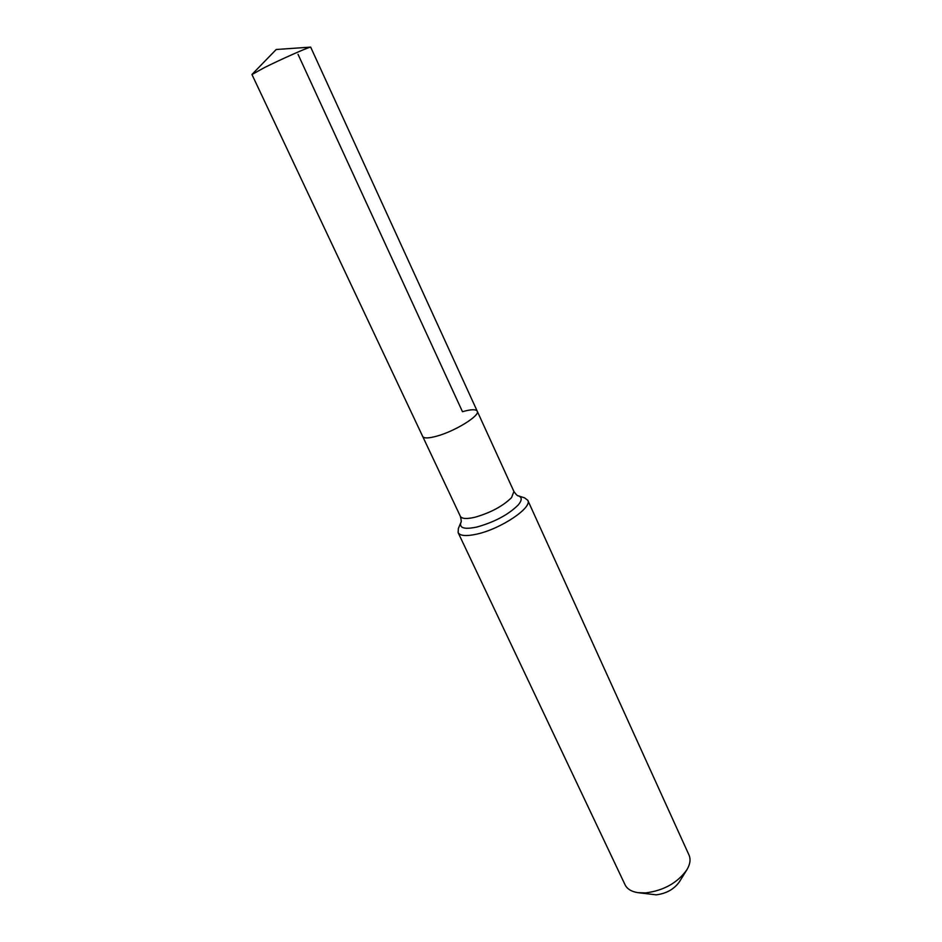 <?xml version="1.0" encoding="UTF-8"?>
<svg xmlns="http://www.w3.org/2000/svg" width="942" height="942" viewBox="0 0 942 942"><rect width="100%" height="100%" fill="white"/><g stroke="black" fill="none" stroke-linecap="round" stroke-linejoin="round"><path stroke-width="1.41" d="M460.885 522.398L460.803 522.61C459.237 528.168 464.677 529.628 477.099 526.99C494.88 521.927 508.633 514.532 518.359 504.818C522.115 500.249 522.127 497.27 518.418 495.869C517.664 496.14 516.157 494.68 513.908 491.488L511.553 497.623C502.875 506.16 490.664 512.707 474.933 517.252C466.69 519.16 461.839 518.854 460.367 516.334L251.973 74.536L264.325 67.647C281.211 59.205 308.529 47.112 310.66 47.112L477.241 411.195C475.887 409.111 470.965 409.287 462.475 411.713L298.037 54.33M422.711 436.499C423.947 438.513 428.681 438.383 436.923 436.111C455.257 431.118 480.408 415.457 477.241 411.195C480.408 415.457 455.257 431.118 436.923 436.111C428.681 438.383 423.947 438.513 422.711 436.499M638.299 892.722L656.256 894.841C666.406 893.546 674.107 889.213 679.37 881.842L686.541 870.326M458.365 528.509L458.118 532.583L625.064 884.785C627.113 888.93 631.293 891.544 637.628 892.627L645.659 892.91C663.78 890.555 677.534 882.831 686.906 869.749C690.156 864.226 690.863 859.339 689.026 855.101L527.767 500.261L524.494 497.823M458.118 532.583C460.061 535.951 466.384 536.445 477.076 534.055C501.05 528.815 532.677 507.479 527.767 500.261M524.788 497.918L518.194 495.798M310.66 47.112L276.206 49.502L252.138 74.277M460.367 516.334C461.356 520.125 461.498 522.209 460.803 522.61L458.259 528.803M513.908 491.488L477.241 411.195"/></g></svg>
